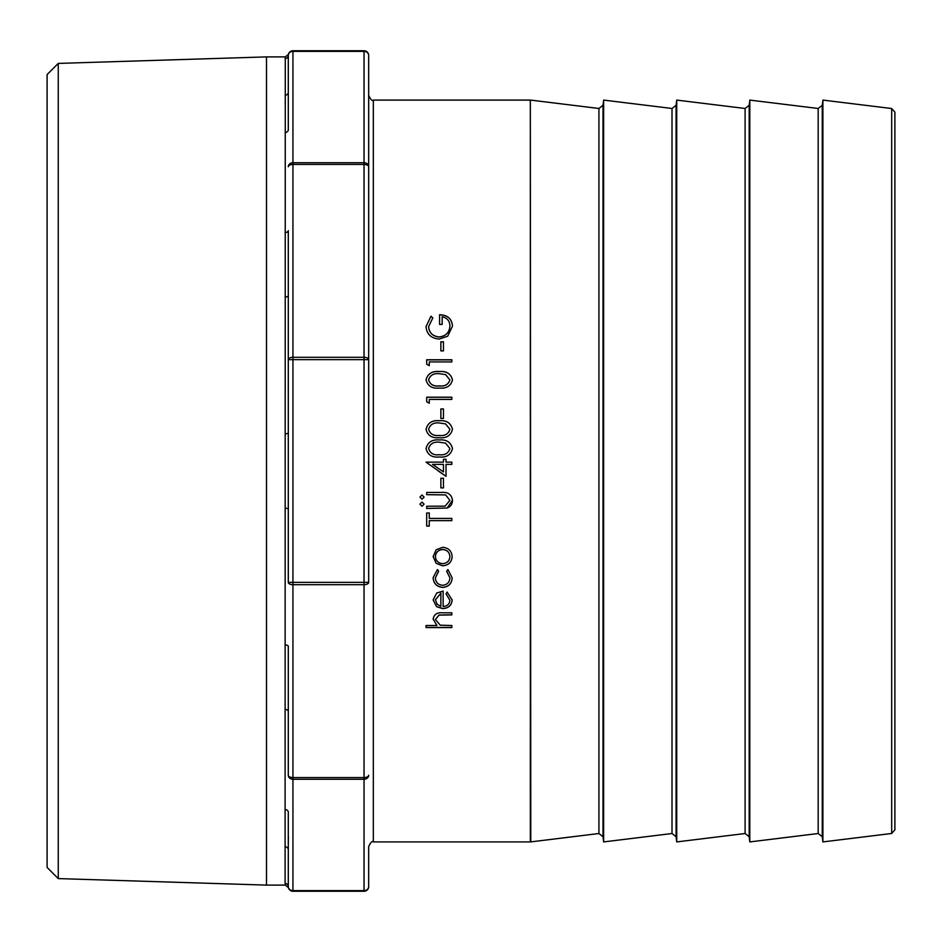 <?xml version="1.0" encoding="UTF-8"?>
<svg xmlns="http://www.w3.org/2000/svg" width="942" height="942" viewBox="0 0 942 942"><rect width="100%" height="100%" fill="white"/><g stroke="black" fill="none" stroke-linecap="round" stroke-linejoin="round"><path stroke-width="1.41" d="M443.447 471.883L443.447 464.394L432.531 464.394L443.447 471.883M446.025 476.311L426.043 462.133L443.447 462.133L443.447 459.237L446.025 459.237L446.025 462.133L451.83 462.133L451.83 464.394L446.025 464.394L446.025 476.322L438.289 471M373.326 841.913L530.334 841.913L530.334 100.088L373.326 100.088L373.326 841.913C372.314 840.676 370.759 842.219 368.675 846.564L368.675 886.599A4.651 4.027 180 0 1 364.036 890.626L364.036 779.269L292.938 779.269A4.651 4.027 180 0 1 288.287 775.242L288.287 711.304L288.287 775.242A4.651 2.32 180 0 0 292.938 777.562L364.036 777.562L364.036 584.688A4.651 2.32 0 0 0 368.675 582.356L368.675 55.401A4.651 4.027 0 0 0 364.036 51.374L292.938 51.374L292.938 162.73L364.036 162.73A4.651 4.027 0 0 1 368.675 166.758A4.651 2.32 -0 0 0 364.036 164.438L292.938 164.438L292.938 357.312L364.036 357.312A4.651 2.32 0 0 1 368.675 359.644L292.938 359.644L292.938 582.356L364.036 582.356L364.036 50.75A4.651 4.651 0 0 1 368.675 55.401M894.9 112.157L894.9 829.843L891.685 833.47L891.685 108.53L894.9 112.157M672.011 833.517L676.085 836.696L676.085 105.304L672.011 108.483L672.011 833.517L603.645 841.913L603.645 100.088L602.998 105.304L602.998 836.696L598.924 833.517L598.924 108.483L602.998 105.304M745.098 833.517L749.173 836.696L749.173 105.304L745.098 108.483L745.098 833.517L676.721 841.913L676.721 100.088L676.085 105.304M818.186 833.517L822.26 836.696L822.26 105.304L818.186 108.483L818.186 833.517L749.808 841.913L749.808 100.088L749.173 105.304M891.685 833.47L822.896 841.913L822.896 100.088L822.26 105.304M58.263 63.408L58.263 878.592L47.1 867.429L47.1 74.571L58.263 63.408L266.504 56.897L266.504 885.103L285.285 885.103L285.096 883.419A3.191 3.179 180 0 1 288.287 886.599L288.287 812.157A3.191 2.602 180 0 0 285.096 809.543L285.285 56.897L266.504 56.897M285.096 58.581L285.096 58.581A3.191 3.179 0 0 0 288.287 55.401L288.287 129.843A3.191 2.602 -0 0 1 285.096 132.457M285.179 102.372L285.202 103.42M430.977 316.194L432.814 317.949L428.622 326.603C429.116 332.75 432.625 336.2 439.149 336.965C445.955 336.058 449.534 332.385 449.899 325.932C449.793 321.01 447.226 317.96 442.163 316.783L442.163 324.437L439.584 324.437L439.584 314.734C447.627 315.017 451.925 318.82 452.478 326.109L447.721 336.2L439.255 339.073C431.059 338.331 426.655 334.139 426.043 326.533L430.977 316.194L432.814 318.066M439.266 456.988C432.119 457.718 427.703 454.915 426.043 448.592C427.668 442.198 432.084 439.313 439.266 439.938C446.449 439.313 450.853 442.198 452.478 448.592C450.818 454.904 446.426 457.706 439.266 456.988M439.266 437.689C432.119 438.419 427.703 435.628 426.043 429.328C427.668 422.958 432.084 420.097 439.266 420.721C446.449 420.097 450.853 422.97 452.478 429.328C450.818 435.616 446.426 438.407 439.266 437.689M440.868 418.483L440.868 408.934L443.447 408.934L443.447 418.483L440.868 418.483M426.691 401.763L426.691 397.206L451.83 397.206L451.83 399.42L429.269 399.42L429.269 403.223L426.691 401.763M439.266 388.069C432.119 388.787 427.703 386.067 426.043 379.897C427.668 373.703 432.084 370.901 439.266 371.513C446.449 370.913 450.853 373.703 452.478 379.897C450.818 386.043 446.426 388.763 439.266 388.069M426.691 364.213L426.691 359.773L451.83 359.773L451.83 361.928L429.269 361.928L429.269 365.637L426.691 364.213M440.868 350.895L440.868 341.793L443.447 341.793L443.447 350.895L440.868 350.895M368.675 582.356L364.036 582.356L364.036 584.688L292.938 584.688A4.651 2.32 0 0 1 288.287 582.356L288.287 295.706A3.191 1.342 0 0 1 285.096 297.036M440.868 487.909L440.868 478.253L443.447 478.253L443.447 487.909L440.868 487.909L443.447 487.897M426.691 508.48L426.691 506.243L445.095 506.137L449.899 500.343L445.66 494.927L426.691 494.668L426.691 492.419L441.869 492.419C447.968 491.948 451.512 494.538 452.478 500.214C452.454 504.064 450.688 506.666 447.167 508.032L426.691 508.48M419.92 504.147L422.016 502.062L424.112 504.147L422.016 506.243L419.92 504.147L422.016 506.207L424.112 504.123M419.92 497.082L422.016 494.997L424.112 497.082L422.016 499.178L419.92 497.082L422.016 499.154L424.112 497.07M429.269 518.406L451.83 518.406L451.83 520.643L429.269 520.643L429.269 526.072L426.691 526.072L426.691 512.966L429.269 512.966L429.269 518.406M433.132 556.581L436.158 549.775L442.693 547.314C448.51 547.844 451.665 550.94 452.148 556.581C451.665 562.233 448.522 565.306 442.693 565.812L436.181 563.375L433.132 556.581M437.441 569.545L438.619 571.37L435.392 577.787C435.628 582.262 438.03 584.77 442.599 585.3C447.214 584.782 449.652 582.274 449.899 577.776L446.673 571.37L447.909 569.545L452.148 577.811C451.819 583.581 448.71 586.795 442.799 587.443C436.711 586.795 433.497 583.534 433.132 577.634L437.441 569.545M446.025 593.907L447.085 592.023L452.148 600.007C451.665 605.376 448.51 608.249 442.693 608.626L436.558 606.66L433.132 599.96L436.747 592.989L443.129 591.105L443.129 606.53C447.285 606.212 449.534 604.128 449.899 600.266L446.025 593.907M426.043 627.56L426.043 625.512L436.923 625.512L433.132 619.129C433.932 614.478 437.029 612.371 442.446 612.806L451.83 612.806L451.83 614.891L439.007 615.138L435.392 619.495L440.255 625.194L451.83 625.512L451.83 627.56L426.043 627.56M285.096 883.419L285.096 809.543M364.036 891.25L292.938 891.25A4.651 4.651 0 0 1 288.287 886.599L288.287 886.599A4.651 4.027 180 0 0 292.938 890.626L364.036 890.626L364.036 891.25A4.651 4.651 0 0 0 368.675 886.599A4.651 4.651 0 0 1 364.036 891.25M292.938 50.75L292.938 51.374A4.651 4.027 0 0 0 288.287 55.401L288.287 55.401A4.651 4.651 0 0 1 292.938 50.75L364.036 50.75M368.675 775.242A4.651 2.32 180 0 1 364.036 777.562L364.036 779.269A4.651 4.027 180 0 0 368.675 775.242M285.096 644.964A3.191 1.342 0 0 1 288.287 646.294L288.287 711.304A3.191 1.837 180 0 0 285.096 709.467M288.287 359.644A4.651 2.32 0 0 1 292.938 357.312L292.938 359.644L288.287 359.644M285.096 232.533A3.191 1.837 0 0 0 288.287 230.696L288.287 295.706M288.287 166.758A4.651 2.32 0 0 1 292.938 164.438L292.938 162.73A4.651 4.027 0 0 0 288.287 166.758M288.287 582.356L292.938 582.356L292.938 891.25A4.651 4.651 0 0 1 288.287 886.599M288.311 844.279L288.382 836.425M288.287 92.316A3.191 2.897 0 0 1 285.096 95.213M285.096 846.787A3.191 2.897 180 0 1 288.287 849.684M288.287 433.473L285.096 433.756M288.287 508.527L285.096 508.244M428.622 326.603L428.622 326.697C429.116 332.844 432.625 336.294 439.149 337.059C445.955 336.164 449.534 332.479 449.899 326.038L449.899 325.932M439.584 314.84C447.627 315.134 451.925 318.926 452.478 326.215M426.043 326.591L430.977 316.3M436.923 625.512L433.132 619.024M451.83 614.785L439.007 615.032L435.392 619.495M451.83 627.454L426.043 627.454M452.148 599.913C451.665 605.27 448.51 608.143 442.693 608.532L436.558 606.566L433.132 599.866M449.899 600.266L446.025 593.825M440.868 593.236L435.392 599.76L437.112 604.269L440.868 606.307L440.868 593.236L435.392 599.842M438.619 571.299L435.392 577.787M449.899 577.776L446.673 571.299M452.148 577.74C451.819 583.498 448.698 586.713 442.799 587.361C436.723 586.725 433.497 583.451 433.132 577.552M452.148 556.522C451.665 562.162 448.51 565.235 442.693 565.753L436.181 563.316L433.132 556.522M449.899 556.592L449.899 556.534C449.522 552.224 447.132 549.869 442.705 549.469C438.265 549.881 435.828 552.236 435.392 556.534L435.392 556.592C435.84 560.902 438.277 563.245 442.705 563.634C447.132 563.245 449.534 560.902 449.899 556.592C449.522 552.283 447.132 549.928 442.705 549.527C438.265 549.94 435.828 552.295 435.392 556.592M429.269 526.025L426.691 526.025M451.83 520.608L429.269 520.608M449.899 500.343L445.66 494.915L426.691 494.656M452.478 500.202L447.167 508.009L426.691 508.456M426.043 462.145L443.447 462.133M443.447 459.249L446.025 459.249M446.025 462.133L451.83 462.145M432.531 464.394L442.163 471M426.043 448.604C427.668 442.21 432.084 439.337 439.266 439.961C446.449 439.337 450.853 442.222 452.478 448.604M428.622 448.533L428.622 448.51C430.105 453.337 433.65 455.41 439.255 454.727C444.848 455.433 448.404 453.361 449.899 448.533L445.578 443.129L439.255 442.187C433.673 441.621 430.129 443.729 428.622 448.51C430.105 453.349 433.65 455.422 439.255 454.739C444.86 455.422 448.404 453.349 449.899 448.51M426.043 429.352C427.668 422.993 432.084 420.132 439.266 420.756C446.449 420.132 450.853 423.005 452.478 429.352M428.622 429.281L428.622 429.246C430.105 434.05 433.65 436.122 439.255 435.44C444.848 436.146 448.404 434.085 449.899 429.281L445.578 423.9L439.255 422.958C433.673 422.393 430.129 424.489 428.622 429.246C430.105 434.085 433.65 436.146 439.255 435.463C444.86 436.122 448.404 434.062 449.899 429.246M440.868 408.969L443.447 408.969M426.691 397.265L451.83 397.265M426.043 379.967C427.668 373.774 432.084 370.983 439.266 371.584C446.449 370.983 450.853 373.774 452.478 379.967M428.622 379.826L428.622 379.897C430.105 384.583 433.65 386.597 439.255 385.937C444.848 386.597 448.404 384.583 449.899 379.897L445.578 374.61L439.255 373.691C433.673 373.15 430.129 375.187 428.622 379.826C430.105 384.524 433.65 386.538 439.255 385.879C444.86 386.538 448.404 384.524 449.899 379.826M426.691 359.856L451.83 359.856M440.868 341.887L443.447 341.887M530.334 100.088L530.782 841.889L598.924 833.517M672.011 108.483L603.645 100.088M745.098 108.483L676.721 100.088M818.186 108.483L749.808 100.088M891.685 108.53L822.896 100.088M598.924 108.483L530.782 100.111M58.263 878.592L266.504 885.103M822.26 836.696L822.896 841.913M749.173 836.696L749.808 841.913M676.085 836.696L676.721 841.913M602.998 836.696L603.645 841.913M373.326 100.088C372.314 101.324 370.759 99.781 368.675 95.436M285.285 56.897L288.382 54.436M285.285 885.103L288.393 887.599"/></g></svg>
